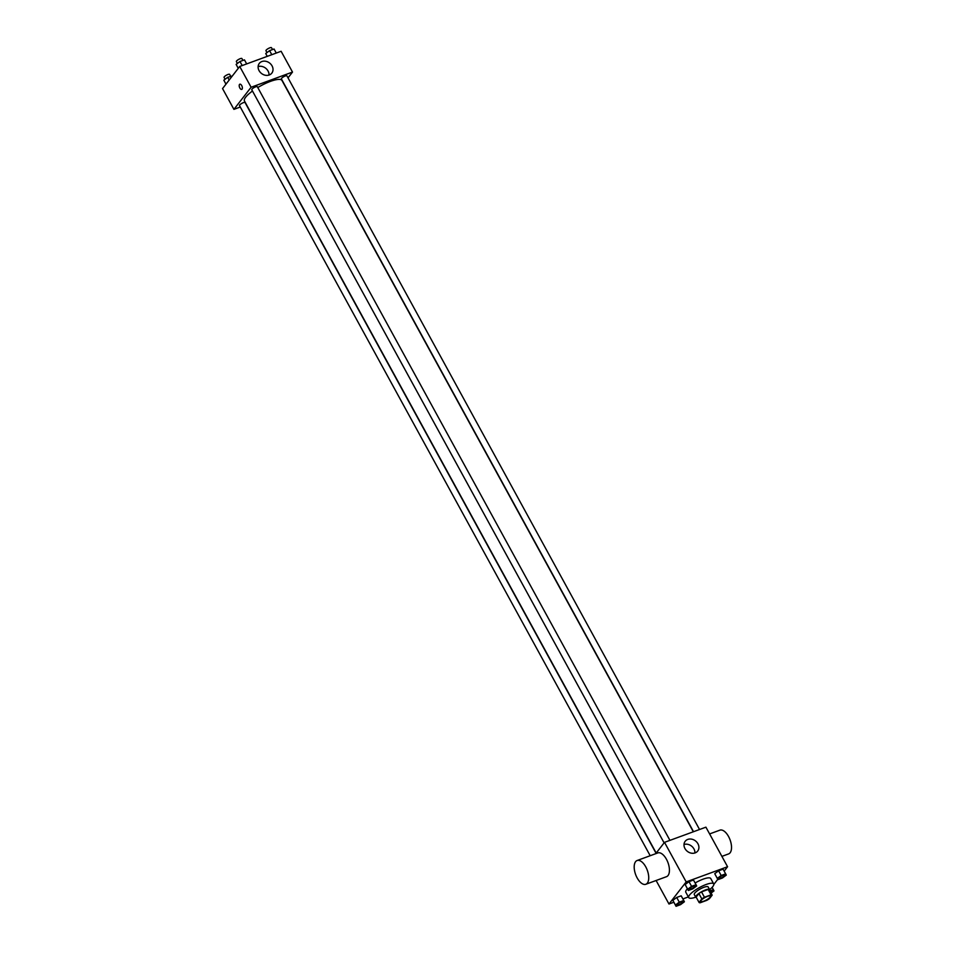 <?xml version="1.0" encoding="UTF-8"?>
<svg xmlns="http://www.w3.org/2000/svg" width="954" height="954" viewBox="0 0 954 954"><rect width="100%" height="100%" fill="white"/><g stroke="black" fill="none" stroke-linecap="round" stroke-linejoin="round"><path stroke-width="1.43" d="M710.146 897.13A5.533 1.419 -28.7 0 1 705.006 900.683A5.533 1.419 -28.7 0 1 700.773 901.447A5.533 1.419 -28.7 0 1 704.946 897.547A5.533 1.419 -28.7 0 1 710.48 896.128A5.533 1.419 -28.7 0 1 710.146 897.13M711.088 894.816L704.457 897.249A7.513 1.92 -28.7 0 0 701.822 898.918L699.067 902.46A7.513 1.92 -28.7 0 0 700.153 902.77L706.795 900.337A7.513 1.92 -28.7 0 0 709.418 898.668L712.173 895.126A7.513 1.92 -28.7 0 0 711.088 894.816L708.154 889.45L701.512 891.883L704.457 897.249M708.154 889.45A7.513 1.92 -28.7 0 1 709.239 889.76L712.173 895.126M701.512 891.883A7.513 1.92 -28.7 0 0 698.888 893.552L696.134 897.094L699.067 902.46M709.573 890.38A7.906 2.015 151.3 0 0 709.621 889.629A7.906 2.015 151.3 0 0 701.715 891.656A7.906 2.015 151.3 0 0 695.752 897.225A7.906 2.015 151.3 0 0 696.396 897.583M695.752 897.225L694.285 894.542A7.906 2.015 -28.7 0 1 700.248 888.973A7.906 2.015 -28.7 0 1 708.154 886.946L709.621 889.629A14.238 3.637 -28.7 0 0 712.865 886.481A14.238 3.637 -28.7 0 0 713.699 883.905A14.238 3.637 -28.7 0 0 699.473 887.554A14.238 3.637 -28.7 0 0 688.728 897.583A14.238 3.637 -28.7 0 0 695.728 897.189M698.888 893.552L701.822 898.918M688.728 897.583L685.795 892.217A14.238 3.637 -28.7 0 1 687.405 888.77M695.108 882.999A14.238 3.637 -28.7 0 1 710.766 878.539L713.699 883.905M683.756 900.516L681.192 895.818L676.708 897.464L672.856 900.349L676.052 906.3L680.536 904.654L684.388 901.757L683.756 900.516L679.272 902.15L675.42 905.048L676.052 906.3M696.05 884.704L693.475 880.005L688.991 881.651L685.139 884.549L688.347 890.487L692.819 888.842L696.67 885.956L696.05 884.704L691.567 886.349L687.715 889.235L688.347 890.487M724.158 871.133L727.568 866.733L686.176 881.913L668.981 904.022L673.834 902.245M682.885 898.93L688.371 896.915M713.819 884.418L717.778 879.338M725.648 873.852L723.072 869.154L718.601 870.799L714.749 873.685L717.945 879.636L722.428 877.99L726.28 875.104L725.648 873.852L721.164 875.486L717.313 878.384L717.945 879.636M656.102 880.494L668.981 904.022M727.568 866.733L705.912 827.166L664.509 842.346L655.684 853.699M664.509 842.346L686.176 881.913M697.946 843.777A7.93 6.606 -142.1 0 1 697.72 851.028A7.93 6.606 -142.1 0 1 687.393 851.373A7.93 6.606 -142.1 0 1 685.187 841.285A7.93 6.606 -142.1 0 1 697.946 843.777M637.105 860.52L657.807 852.924A12.652 6.213 69.9 0 1 667.275 860.925A12.652 6.213 69.9 0 1 668.038 875.534A12.652 6.213 69.9 0 1 666.512 876.678L645.822 884.275A12.652 6.213 69.9 0 1 635.626 874.532A12.652 6.213 69.9 0 1 637.105 860.52A12.652 6.213 69.9 0 1 646.585 868.522A12.652 6.213 69.9 0 1 647.337 883.118A12.652 6.213 69.9 0 1 645.822 884.275M721.904 856.37L728.617 853.913A12.652 6.213 -110.1 0 0 730.084 839.902A12.652 6.213 -110.1 0 0 719.9 830.159L709.609 833.927M684.006 844.493A7.93 6.606 -142.1 0 1 693.952 848.917A7.93 6.606 -142.1 0 1 694.906 852.959M656.197 853.043L244.462 100.981A21.382 5.462 -28.7 0 1 252.476 91.024M257.783 87.529A21.382 5.462 -28.7 0 1 281.967 80.446L693.319 831.781M699.544 829.503L286.927 75.867A3.16 0.811 151.3 0 0 284.519 76.296A3.16 0.811 151.3 0 0 281.573 78.335A3.16 0.811 151.3 0 0 281.382 78.908L693.534 831.709M650.187 855.714L239.49 105.572A3.16 0.811 -28.7 0 1 241.887 103.342A3.16 0.811 -28.7 0 1 245.047 102.531L656.042 853.246M664.103 842.871L251.784 89.759A3.16 0.811 -28.7 0 1 254.169 87.529A3.16 0.811 -28.7 0 1 257.33 86.719L669.935 840.355M288.013 77.846L292.508 72.075L251.105 87.255L233.921 109.364L240.289 107.027M292.508 72.075L281.12 51.277L239.728 66.458L222.544 88.579L233.921 109.364M239.728 66.458L251.105 87.255M272.057 65.886A7.93 6.606 -142.1 0 1 271.83 73.124A7.93 6.606 -142.1 0 1 261.515 73.482A7.93 6.606 -142.1 0 1 259.309 63.393A7.93 6.606 -142.1 0 1 272.057 65.886M242.077 89.151A2.767 1.359 69.9 0 1 241.744 89.402A2.767 1.359 69.9 0 1 239.514 87.267A2.767 1.359 69.9 0 1 239.848 84.202A2.767 1.359 69.9 0 1 241.911 85.955A2.767 1.359 69.9 0 1 242.077 89.151M241.756 89.402A2.767 1.359 69.9 0 1 239.526 87.267A2.767 1.359 69.9 0 1 239.848 84.202M258.117 66.589A7.93 6.606 -142.1 0 1 268.062 71.025A7.93 6.606 -142.1 0 1 269.016 75.068M276.278 53.054L274.06 49.012L269.577 50.645L265.725 53.543L267.227 56.381M265.725 53.543L267.263 56.358M269.577 50.645L271.795 54.7M266.989 52.601L265.963 50.741A3.16 0.811 -28.7 0 1 268.348 48.511A3.16 0.811 -28.7 0 1 271.508 47.7L272.534 49.56M246.681 63.918L244.462 59.863L239.979 61.497L236.127 64.395L238.25 68.366M236.127 64.395L238.273 68.33M239.979 61.497L242.197 65.552M237.379 63.453L236.365 61.593A3.16 0.811 -28.7 0 1 238.75 59.363A3.16 0.811 -28.7 0 1 241.911 58.552L242.936 60.424M232.335 75.974L227.684 77.31L223.832 80.208L225.955 84.179M223.832 80.208L225.991 84.143M227.684 77.31L229.175 80.029M225.096 79.265L224.071 77.405A3.16 0.811 -28.7 0 1 226.456 75.175A3.16 0.811 -28.7 0 1 229.628 74.364L230.641 76.225M719.018 878.264L719.03 878.288A3.16 0.811 -28.7 0 1 719.018 878.264A3.16 0.811 -28.7 0 1 721.403 876.034A3.16 0.811 -28.7 0 1 724.563 875.223A3.16 0.811 -28.7 0 1 724.575 875.235A3.16 0.811 -28.7 0 1 724.396 875.82A3.16 0.811 -28.7 0 1 721.451 877.847A3.16 0.811 -28.7 0 1 719.03 878.288A3.16 0.811 -28.7 0 1 721.415 876.058A3.16 0.811 -28.7 0 1 724.575 875.247L724.575 875.247M723.072 869.154L718.601 870.799L714.749 873.685L717.313 878.384M714.749 873.685L715.369 874.937M718.601 870.799L721.164 875.486M689.42 889.116L689.432 889.14A3.16 0.811 -28.7 0 1 689.42 889.116A3.16 0.811 -28.7 0 1 691.805 886.886A3.16 0.811 -28.7 0 1 694.965 886.075A3.16 0.811 -28.7 0 1 694.977 886.087A3.16 0.811 -28.7 0 1 694.798 886.671A3.16 0.811 -28.7 0 1 691.853 888.699A3.16 0.811 -28.7 0 1 689.432 889.14A3.16 0.811 -28.7 0 1 691.817 886.91A3.16 0.811 -28.7 0 1 694.977 886.099L694.977 886.099M693.475 880.005L688.991 881.651L685.139 884.549L687.715 889.235M685.139 884.549L685.771 885.801M688.991 881.651L691.567 886.349M711.064 893.099L713.986 890.905L713.353 889.653L709.883 890.929M710.11 891.358A3.16 0.811 -28.7 0 1 712.28 891.036A3.16 0.811 -28.7 0 1 712.28 891.048A3.16 0.811 -28.7 0 1 712.101 891.62A3.16 0.811 -28.7 0 1 710.849 892.705M712.101 887.363L713.353 889.653M710.122 891.382A3.16 0.811 -28.7 0 1 712.292 891.06L712.292 891.06M677.125 904.929L677.137 904.941A3.16 0.811 -28.7 0 1 677.125 904.929A3.16 0.811 -28.7 0 1 679.522 902.699A3.16 0.811 -28.7 0 1 682.682 901.888A3.16 0.811 -28.7 0 1 682.682 901.9A3.16 0.811 -28.7 0 1 682.504 902.484A3.16 0.811 -28.7 0 1 679.558 904.511A3.16 0.811 -28.7 0 1 677.137 904.941A3.16 0.811 -28.7 0 1 679.534 902.722A3.16 0.811 -28.7 0 1 682.694 901.912L682.694 901.912M681.192 895.818L676.708 897.464L672.856 900.349L675.42 905.048M672.856 900.349L673.488 901.602M676.708 897.464L679.272 902.15"/></g></svg>
